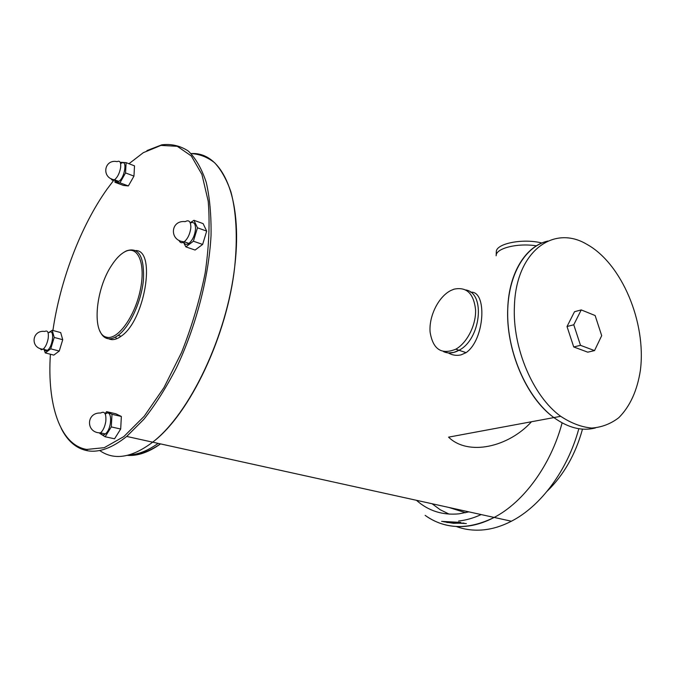 <?xml version="1.0" encoding="UTF-8"?>
<svg xmlns="http://www.w3.org/2000/svg" width="675" height="675" viewBox="0 0 675 675"><rect width="100%" height="100%" fill="white"/><g stroke="black" fill="none" stroke-linecap="round" stroke-linejoin="round"><path stroke-width="1.01" d="M562.115 422.879C550.851 465.193 523.631 502.183 494.159 517.438C468.062 530.212 445.061 529.521 425.14 515.371C437.088 524.011 450.773 527.648 466.197 526.281C475.428 525.327 484.751 522.383 494.159 517.438C523.631 502.183 550.851 465.193 562.115 422.879M146.956 150.576L161.865 144.813C171.492 143.691 180.326 145.783 188.367 151.099C195.775 158.321 201.732 168.742 206.246 182.36C209.765 197.691 211.359 215.443 211.039 235.617C208.735 277.45 196.003 326.438 176.521 367.647C166.337 387.433 155.486 404.612 143.977 419.175L126.706 436.438L152.677 442.167C189.683 413.716 226.834 336.04 234.706 266.735C237.684 237.718 236.292 212.001 230.951 191.978C226.724 179.736 221.316 170.016 214.709 162.827C207.554 157.148 199.699 154.069 191.118 153.588C221.695 151.453 243.051 196.577 234.824 265.722C227.644 334.935 189.776 414.391 152.677 442.167C131.735 457.878 114.067 460.654 99.672 450.503C114.067 460.654 131.735 457.878 152.677 442.167L511.38 521.227C540.692 506.326 567.641 470.222 578.821 428.726M160.447 443.872C150.82 450.47 141.75 454.022 133.237 454.528M128.976 163.73L143.311 152.677L160.945 145.403L177.297 146.315L191.312 155.967L201.926 174.454L208.195 201.15C210.001 222.64 208.988 246.586 205.166 272.995C199.707 300.029 191.843 326.514 181.575 352.443L163.957 387.61L144.222 416.247L123.854 436.573L104.279 447.677L86.704 449.449C59.965 445.002 47.005 404.418 50.406 354.232M52.912 330.472C60.176 280.327 80.789 226.024 107.013 189.211L113.856 180.124M135.869 250.56C156.431 250.408 144.771 320.836 121.12 336.218C116.412 339.618 112.261 340.462 108.667 338.766M116.353 338.875L115.746 336.918M160.582 443.905C148.61 452.334 137.54 456.157 127.389 455.38M158.161 443.374C147.825 450.706 138.139 454.562 129.077 454.95M126.706 436.438C112.21 448.006 99.132 452.782 87.472 450.765C76.3 448.58 67.542 441.104 61.197 428.33M124.183 252.138L126.183 250.973C138.51 246.628 144.281 256.078 143.497 279.315C141.649 301.008 129.853 326.852 118.1 335.382C114.092 338.302 110.464 339.348 107.207 338.512C104.051 337.627 101.596 335.112 99.858 330.961M125.061 251.665C137.962 244.755 146.028 263.604 140.231 290.334C134.679 317.048 117.374 340.538 106.515 337.171C91.505 334.336 95.293 289.212 111.847 265.039C116.151 258.466 120.563 254.011 125.061 251.665M595.417 427.95C582.078 431.376 568.232 427.925 553.88 417.58C528.289 398.739 508.579 356.299 507.701 316.761C506.731 277.172 524.163 246.459 547.94 241.034C525.968 245.818 509.017 272.43 507.76 308.129C505.592 349.481 526.238 397.811 553.88 417.58C568.232 427.925 582.078 431.376 595.417 427.95M531.495 421.74C508.688 446.977 468.332 456.443 448.563 437.147L560.706 416.315C533.039 396.411 512.308 347.777 514.417 306.214C515.869 251.758 553.213 224.125 586.837 244.308C621.818 263.512 646.473 322.582 640.406 370.17C637.293 390.513 630.079 406.367 618.747 417.741C610.664 423.908 601.636 427.351 591.68 428.068C581.403 427.081 571.075 423.166 560.706 416.315M448.284 352.924C452.343 355.261 456.612 355.902 461.093 354.864L466.087 352.654C485.03 339.593 487.375 290.343 470.602 292.224M453.803 352.418L448.445 352.941L443.551 351.641C448.251 353.793 453.406 353.337 459.008 350.266L453.803 352.418M465.767 289.946C485.755 293.051 480.862 339.339 459.008 350.266C480.862 339.339 485.755 293.051 465.767 289.946M536.406 245.835C517.396 242.772 495.56 248.383 496.15 255.766C495.56 248.383 517.396 242.772 536.406 245.835M185.87 246.881L195.075 250.054L202.635 244.434L206.685 231.112L203.116 223.619L193.953 220.295L197.471 227.804L193.396 241.203L185.87 246.881L183.457 242.274M202.635 244.434L193.396 241.203M206.685 231.112L197.471 227.804M190.207 222.725L193.953 220.295M183.634 241.726C184.646 244.51 186.41 245.076 188.941 243.422C192.78 240.005 194.982 235.077 195.547 228.631C195.396 223.358 193.657 221.493 190.325 223.037M115.012 182.326L123.382 185.414L128.36 185.937L133.971 176.107L134.502 165.847L126.124 162.641L125.542 172.943L119.939 182.824L115.012 182.326L114.885 179.938M120.631 162.987L121.137 162.304L126.124 162.641M128.36 185.937L119.939 182.824M133.971 176.107L125.542 172.943M115.366 180.115C116.007 181.912 117.146 182.334 118.775 181.373C124.934 177.854 127.609 158.92 121.365 163.257M45.292 352.924L53.797 355.109L59.257 351.051L62.724 339.711L60.699 332.589L52.228 330.286L54.211 337.433L50.718 348.832L45.292 352.924L44.01 349.439M59.257 351.051L50.718 348.832M62.724 339.711L54.211 337.433M48.828 332.522L52.228 330.286M43.951 348.427C44.542 350.831 45.697 351.464 47.444 350.325C53.097 346.604 54.793 328.075 49.106 332.598M105.157 436.759L114.556 438.801L120.69 429.022L121.357 416.467L115.914 413.809L106.616 411.649L111.999 414.298L111.291 426.921L105.157 436.759L99.807 433.409M120.69 429.022L111.291 426.921M121.357 416.467L111.999 414.298M105.081 413.632L106.616 411.649M100.626 432.877C101.562 434.877 102.921 435.383 104.709 434.388L105.359 433.915C112.387 428.583 112.32 407.936 105.376 414.113M454.03 289.178C466.526 286.58 473.707 293.423 475.571 309.707C476.212 324.852 467.159 342.832 455.819 349.186C441.484 355.067 432.911 349.355 430.093 332.049C428.802 316.246 438.413 296.789 450.731 290.545L454.03 289.178M541.882 243.008C522.61 238.081 495.484 243.692 496.319 252.02L496.159 255.597M581.234 309.918L574.509 311.723L567.017 326.523L573.716 346.958L587.748 352.173L594.532 350.595L580.5 345.33L573.767 324.776L581.234 309.918L595.131 315.529L601.695 335.652L594.532 350.595M567.017 326.523L573.767 324.776M573.716 346.958L580.5 345.33M416.433 500.302C428.372 510.899 442.555 515.413 458.966 513.835L468.88 511.861M458.595 521.033C466.037 520.231 473.555 518.079 481.165 514.569M441.636 521.378L460.763 522.408M443.264 521.674L453.406 523.294L464.003 523.091M446.799 522.458L466.332 523.581M456.368 526.517C464.822 529.647 473.825 530.761 483.384 529.875C492.64 528.972 501.972 526.087 511.38 521.227M547.256 491.105C563.811 474.981 575.556 454.326 582.491 429.14M190.848 226.952C190.662 221.383 188.789 219.611 185.22 221.645C170.252 219.797 169.054 241.11 184.233 241.785C187.566 238.95 189.717 234.605 190.704 228.757L190.848 226.952M179.018 240.308C180.048 242.916 181.786 243.405 184.233 241.785L188.941 243.422M111.156 178.706C111.814 180.368 112.919 180.731 114.488 179.795C117.467 177.407 119.5 173.391 120.597 167.738C121.12 162.371 119.956 160.338 117.104 161.637C104.009 158.819 101.149 177.989 114.488 179.795L118.775 181.373M39.994 348.477L41.293 349.734L43.099 349.203C45.503 347.102 47.199 343.524 48.178 338.47C48.819 332.37 47.697 330.024 44.803 331.442C31.809 329.619 29.902 348.384 43.099 349.203L47.444 350.325M99.917 433.342L100.575 432.869C103.174 430.431 104.92 426.608 105.806 421.411C106.355 413.623 104.633 410.822 100.634 413.016C85.919 412.206 85.683 433.215 100.575 432.869L105.359 433.915M448.782 507.431L465.581 512.705M432.093 503.752L440.201 509.735L449.12 514.114M86.704 449.449L87.472 450.765M118.1 335.382L121.12 336.218M106.515 337.171L107.207 338.512M455.819 349.186L466.087 352.654"/></g></svg>
